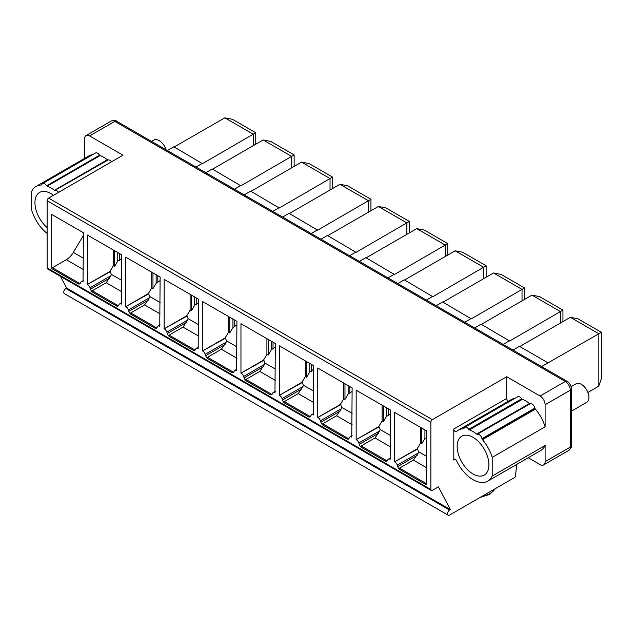 <?xml version="1.0" encoding="UTF-8"?>
<svg xmlns="http://www.w3.org/2000/svg" width="633" height="633" viewBox="0 0 633 633"><rect width="100%" height="100%" fill="white"/><g stroke="black" fill="none" stroke-linecap="round" stroke-linejoin="round"><path stroke-width="0.95" d="M84.561 158.416L84.561 138.841A7.129 4.115 60 0 1 86.041 135.581A7.129 4.115 60 0 1 89.601 135.929L122.96 155.196L48.63 198.105A2.136 1.234 120 0 0 47.119 200.724L47.119 267.933A2.136 1.234 120 0 0 47.562 268.914L431.31 490.464A2.136 1.234 120 0 0 432.379 490.361L438.424 486.872L450.411 509.628L449.644 510.071A3.03 1.749 120 0 0 447.658 512.746A3.03 1.749 120 0 0 448.124 515.167A3.03 1.749 120 0 0 449.644 515.017L514.74 477.432A1.068 0.617 120 0 0 515.491 476.238L516.678 464.424M60.507 276.392L66.663 288.07L65.895 288.521A3.03 1.749 120 0 0 63.917 291.188A3.03 1.749 120 0 0 64.376 293.617L448.124 515.167M568.83 450.364A7.129 4.115 -120 0 0 570.309 447.096A3.561 2.057 0 0 0 571.354 445.648C571.876 446.692 571.037 448.259 568.83 450.364L543.636 464.907A7.129 4.115 -120 0 1 540.068 464.559L528.254 457.738M571.069 386.684L576.022 383.827A10.69 6.172 60 0 1 584.259 386.692A10.69 6.172 60 0 1 588.927 397.445A10.69 6.172 60 0 1 586.712 402.343L571.354 411.213M166.083 149.792A10.69 6.172 -120 0 0 153.827 140.075L151.54 141.396M253.232 145.677L253.232 134.212L202.441 163.662L173.846 146.809L167.373 150.527M255.74 144.229L255.74 132.756L232.422 119.289L224.85 117.833L174.154 146.983M587.899 392.468L598.739 386.177L601.35 378.787L601.35 332.293L577.913 318.763L570.357 317.307L598.842 333.749L601.35 332.293M294.139 166.4L294.139 154.927L270.718 141.404L263.162 139.948L291.631 156.383L294.139 154.927M332.539 188.571L332.539 177.098L309.118 163.575L301.561 162.119L330.03 178.553L332.539 177.098M370.938 210.742L370.938 199.268L347.517 185.746L339.961 184.29L368.43 200.724L370.938 199.268M409.337 232.912L409.337 221.431L385.916 207.909L378.36 206.461L406.829 222.895L409.337 221.431M447.737 255.083L447.737 243.602L424.316 230.08L416.759 228.624L445.228 245.066L447.737 243.602M486.136 277.254L486.136 265.773L462.715 252.251L455.159 250.795L483.628 267.237L486.136 265.773M524.543 299.417L524.543 287.944L501.114 274.421L493.558 272.965L522.027 289.408L524.543 287.944M562.943 321.588L562.943 310.115L539.514 296.592L531.957 295.136L560.427 311.578L562.943 310.115M224.85 117.833L253.232 134.212L255.74 132.756M202.441 163.314L195.993 167.057M560.427 323.036L560.427 311.578L509.644 341.029L481.064 324.175L474.592 327.91M509.644 340.673L503.195 344.415M522.027 300.873L522.027 289.408L471.245 318.858L442.657 302.004L436.192 305.739M471.245 318.51L464.796 322.244M483.628 278.702L483.628 267.237L432.845 296.687L404.258 279.833L397.793 283.568M432.845 296.339L426.397 300.074M445.228 256.531L445.228 245.066L394.446 274.516L365.858 257.663L359.394 261.397M394.446 274.168L387.989 277.903M406.829 234.36L406.829 222.895L356.047 252.345L327.459 235.492L320.994 239.227M356.047 251.997L349.59 255.74M368.43 212.19L368.43 200.724L317.647 230.175L289.059 213.321L282.595 217.056M317.647 229.826L311.191 233.569M330.03 190.019L330.03 178.553L279.248 208.004L250.66 191.15L244.196 194.885M279.248 207.656L272.791 211.398M291.631 167.848L291.631 156.383L240.841 185.833L212.261 168.987L205.796 172.714M240.841 185.485L234.392 189.227M512.999 350.073L519.464 346.346L548.043 362.851L541.595 366.586M481.365 324.349L531.957 295.136M212.561 169.161L263.162 139.948M598.842 386.067L598.842 333.749L548.043 362.851M442.965 302.178L493.558 272.965M404.566 280.008L455.159 250.795M366.167 257.837L416.759 228.624M327.759 235.666L378.36 206.461M289.36 213.495L339.961 184.29M250.961 191.332L301.561 162.119M519.764 346.52L570.357 317.307M543.636 464.907A7.129 4.115 -120 0 0 545.108 461.647L545.108 445.505A29.435 16.996 60 0 1 540.653 450.577L487.742 481.127A29.435 16.996 -120 0 0 492.197 476.056L492.197 457.366A29.435 16.996 -120 0 0 482.481 439.69L535.391 409.14A29.435 16.996 60 0 1 545.108 426.816L545.108 404.732A7.129 4.115 -120 0 0 540.068 396.005L506.709 376.746L506.709 398.45A2.073 1.195 -120 0 0 508.528 401.148M482.481 439.69A1.432 0.831 -120 0 1 482.251 439.373L481.958 438.661A4.107 2.374 -120 0 0 477.195 434.333L476.617 434.04A29.435 16.996 -120 0 0 469.425 429.894A1.432 0.831 -120 0 1 469.148 429.744L468.744 429.372A4.107 2.374 -120 0 0 464.804 427.283L517.723 396.733A4.107 2.374 60 0 1 521.655 398.822L522.067 399.194A1.432 0.831 -120 0 0 522.344 399.344A29.435 16.996 60 0 1 529.536 403.49L530.106 403.783A4.107 2.374 60 0 1 534.877 408.111L535.162 408.823A1.432 0.831 -120 0 0 535.391 409.14M464.804 427.283A4.107 2.374 -120 0 0 464.005 428.588L463.57 428.77A29.435 16.996 -120 0 0 458.308 430.147L511.219 399.597A29.435 16.996 60 0 1 514.945 398.331M458.308 430.147A29.435 16.996 -120 0 0 456.417 431.564A2.073 1.195 -120 0 1 456.298 431.643A2.073 1.195 -120 0 1 454.7 431.089A2.073 1.195 -120 0 1 453.798 429.008L453.798 460.072L455.262 459.226M48.63 198.105L432.379 419.663A2.136 1.234 120 0 0 430.867 422.282L430.867 489.491A2.136 1.234 120 0 0 431.31 490.464M432.379 419.663L506.709 376.746M487.742 481.127A29.435 16.996 -120 0 1 456.417 460.531A2.073 1.195 -120 0 0 454.225 459.123A2.073 1.195 -120 0 0 453.798 460.072M457.145 446.471A22.448 12.961 -120 0 0 466.948 469.061A22.448 12.961 -120 0 0 484.245 475.082A22.448 12.961 -120 0 0 488.898 464.804A22.448 12.961 -120 0 0 479.094 442.214A22.448 12.961 -120 0 0 461.797 436.192A22.448 12.961 -120 0 0 457.145 446.471M468.744 429.372L521.655 398.822M476.617 434.04L529.536 403.49M477.195 434.333L530.106 403.783M545.108 426.816L492.197 457.366M545.108 445.505L492.197 476.056M92.806 154.571A29.435 16.996 -120 0 0 89.024 155.845L36.105 186.395A29.435 16.996 60 0 1 41.367 185.018L41.81 184.757M111.519 161.803A4.107 2.374 -120 0 0 108.014 160.007L107.61 159.912A1.432 0.831 60 0 1 107.333 159.738A29.435 16.996 -120 0 0 100.141 155.583L99.563 155.212A4.107 2.374 -120 0 0 95.543 152.988L42.633 183.538A4.107 2.374 60 0 1 46.652 185.762L99.563 155.212M47.119 233.395A29.435 16.996 60 0 1 31.65 210.156L31.65 191.467A29.435 16.996 60 0 1 36.105 186.395M41.889 184.591A4.107 2.374 60 0 1 42.633 183.538M46.652 185.762L47.23 186.134L100.141 155.583M47.23 186.134A29.435 16.996 60 0 1 54.422 190.288L107.333 159.738M108.014 160.007L54.699 190.462A1.432 0.831 60 0 1 54.422 190.288M55.103 190.557A4.107 2.374 60 0 1 58.608 192.353M47.119 227.571A22.448 12.961 60 0 1 34.95 202.718A22.448 12.961 60 0 1 39.602 192.44A22.448 12.961 60 0 1 53.449 195.328M426.31 484.823L426.31 430.701L394.588 412.392L394.588 461.853L417.519 449.034L418.516 451.701L418.199 453.054L413.428 460.128L399.558 468.135L400.009 469.639L426.31 484.823M400.009 469.639A3.561 2.057 -120 0 1 397.706 466.561L397.263 465.136A3.561 2.057 -120 0 0 394.952 462.058M385.101 461.03A3.561 2.057 -120 0 0 386.882 461.204A3.561 2.057 -120 0 0 387.412 460.618L387.855 459.708A3.561 2.057 -120 0 1 388.377 459.115A3.561 2.057 -120 0 1 390.157 459.297L390.529 410.049L356.157 390.205L356.157 439.666L379.096 426.848L380.093 429.514L379.776 430.867L375.005 437.941L361.126 445.949L361.585 447.452L385.101 461.03L387.309 460.8M361.585 447.452A3.561 2.057 -120 0 1 359.275 444.374L358.84 442.95A3.561 2.057 -120 0 0 356.529 439.88M346.702 438.859A3.561 2.057 -120 0 0 348.482 439.033A3.561 2.057 -120 0 0 349.012 438.447L349.456 437.538A3.561 2.057 -120 0 1 349.978 436.952A3.561 2.057 -120 0 1 351.758 437.126L352.13 387.879L317.758 368.034L317.758 417.495L340.696 404.677L341.693 407.343L341.369 408.696L336.606 415.77L322.727 423.786L323.178 425.281L346.702 438.859L348.91 438.629M323.178 425.281A3.561 2.057 -120 0 1 320.876 422.211L320.433 420.787A3.561 2.057 -120 0 0 318.13 417.709M308.303 416.688A3.561 2.057 -120 0 0 310.083 416.862A3.561 2.057 -120 0 0 310.613 416.277L311.048 415.367A3.561 2.057 -120 0 1 311.578 414.781A3.561 2.057 -120 0 1 313.359 414.955L313.731 365.708L279.359 345.863L279.359 395.324L302.297 382.506L303.294 385.173L302.97 386.526L298.198 393.607L284.328 401.615L284.779 403.11L308.303 416.688L310.51 416.459M284.779 403.11A3.561 2.057 -120 0 1 282.476 400.04L282.033 398.616A3.561 2.057 -120 0 0 279.731 395.538M269.903 394.517A3.561 2.057 -120 0 0 271.684 394.699A3.561 2.057 -120 0 0 272.206 394.106L272.649 393.196A3.561 2.057 -120 0 1 273.179 392.61A3.561 2.057 -120 0 1 274.959 392.784L275.331 343.537L240.959 323.692L240.959 373.154L263.89 360.335L264.895 363.002L264.57 364.355L259.799 371.436L245.928 379.444L246.379 380.939L269.903 394.517L272.111 394.288M246.379 380.939A3.561 2.057 -120 0 1 244.077 377.869L243.634 376.445A3.561 2.057 -120 0 0 241.331 373.367M231.504 372.346A3.561 2.057 -120 0 0 233.284 372.528A3.561 2.057 -120 0 0 233.806 371.935L234.25 371.025A3.561 2.057 -120 0 1 234.78 370.44A3.561 2.057 -120 0 1 236.56 370.614L236.932 321.366L202.56 301.522L202.56 350.983L225.49 338.172L226.495 340.831L226.171 342.184L221.4 349.266L207.529 357.273L207.98 358.769L231.504 372.346L233.712 372.117M207.98 358.769A3.561 2.057 -120 0 1 205.678 355.699L205.234 354.274A3.561 2.057 -120 0 0 202.924 351.196M193.105 350.176A3.561 2.057 -120 0 0 194.885 350.358A3.561 2.057 -120 0 0 195.407 349.772L195.85 348.854A3.561 2.057 -120 0 1 196.38 348.269A3.561 2.057 -120 0 1 198.161 348.443L198.525 299.195L164.161 279.351L164.161 328.812L187.091 316.002L188.096 318.66L187.772 320.013L183 327.095L169.13 335.102L169.581 336.598L193.105 350.176L195.304 349.946M169.581 336.598A3.561 2.057 -120 0 1 167.278 333.528L166.835 332.103A3.561 2.057 -120 0 0 164.525 329.025M154.697 328.013A3.561 2.057 -120 0 0 156.486 328.187A3.561 2.057 -120 0 0 157.008 327.601L157.451 326.683A3.561 2.057 -120 0 1 157.981 326.098A3.561 2.057 -120 0 1 159.761 326.272L160.125 277.025L125.761 257.18L125.761 306.641L148.692 293.831L149.697 296.489L149.372 297.842L144.601 304.924L130.73 312.931L131.181 314.427L154.697 328.013L156.905 327.775M131.181 314.427A3.561 2.057 -120 0 1 128.879 311.357L128.436 309.933A3.561 2.057 -120 0 0 126.125 306.855M116.298 305.842A3.561 2.057 -120 0 0 118.086 306.016A3.561 2.057 -120 0 0 118.608 305.43L119.051 304.513A3.561 2.057 -120 0 1 119.582 303.927A3.561 2.057 -120 0 1 121.362 304.101L121.726 254.854L87.362 235.017L87.362 284.478L110.292 271.66L111.289 274.326L110.973 275.679L106.202 282.753L92.331 290.761L92.782 292.264L116.298 305.842L118.506 305.604M92.782 292.264A3.561 2.057 -120 0 1 90.479 289.186L90.036 287.762A3.561 2.057 -120 0 0 87.726 284.684M83.406 269.595L66.315 259.72L52.444 267.735A1.527 0.878 120 0 0 51.684 268.534L51.684 214.413L83.406 232.73L83.034 281.978A3.561 2.057 60 0 0 81.253 281.804A3.561 2.057 60 0 0 80.731 282.389L80.288 283.299A3.561 2.057 60 0 1 79.758 283.893A3.561 2.057 60 0 1 77.978 283.711L80.185 283.481M51.684 268.534L77.978 283.711M66.663 288.07L450.411 509.628M420.541 427.37L420.541 443.092L417.147 448.821L417.519 449.034M420.541 443.092L421.744 443.796L424.925 438.424L426.602 437.767M424.925 438.424L424.925 429.902M421.744 443.796L421.744 428.066M394.588 461.853L417.147 448.821M356.157 439.666L378.724 426.634L382.11 420.913L383.376 421.633L386.541 416.261L388.219 415.604L388.219 408.712M390.529 413.61L388.219 415.604M382.11 420.913L382.11 405.191M383.376 421.633L383.376 405.919M386.541 416.261L386.541 407.747M352.13 391.439L348.142 394.09L344.977 399.463L343.711 398.743L340.325 404.463L340.696 404.677M348.142 394.09L348.142 385.576M344.977 399.463L344.977 383.748M343.711 398.743L343.711 383.02M317.758 417.495L340.325 404.463M313.731 369.268L309.743 371.919L306.578 377.292L305.312 376.572L301.925 382.3L302.297 382.506M309.743 371.919L309.743 363.405M306.578 377.292L306.578 361.578M305.312 376.572L305.312 360.85M279.359 395.324L301.925 382.3M275.331 347.106L271.343 349.756L268.17 355.121L266.912 354.401L263.526 360.13L263.89 360.335M271.343 349.756L271.343 341.234M268.17 355.121L268.17 339.407M266.912 354.401L266.912 338.679M240.959 373.154L263.526 360.13M236.932 324.935L232.944 327.585L229.771 332.95L228.513 332.23L225.126 337.959L225.49 338.172M232.944 327.585L232.944 319.064M229.771 332.95L229.771 317.236M228.513 332.23L228.513 316.508M202.56 350.983L225.126 337.959M198.525 302.764L194.545 305.415L191.372 310.787L190.114 310.059L186.727 315.788L187.091 316.002M194.545 305.415L194.545 296.893M191.372 310.787L191.372 295.065M190.114 310.059L190.114 294.337M164.161 328.812L186.727 315.788M160.125 280.593L156.145 283.244L152.972 288.616L151.714 287.888L148.328 293.617L148.692 293.831M156.145 283.244L156.145 274.722M152.972 288.616L152.972 272.894M151.714 287.888L151.714 272.166M125.761 306.641L148.328 293.617M121.726 258.422L117.746 261.073L114.573 266.446L113.315 265.718L109.928 271.446L110.292 271.66M117.746 261.073L117.746 252.559M114.573 266.446L114.573 250.723M113.315 265.718L113.315 249.995M87.362 284.478L109.928 271.446M66.315 259.72A14.29 8.253 120 0 0 73.325 252.401L83.406 235.516M83.232 232.627L83.232 235.666M545.108 461.647L570.309 447.096L570.309 390.189A3.561 2.057 0 0 0 571.354 388.733C571.164 385.529 569.732 383.044 567.049 381.288L116.583 121.212C115.934 120.23 114.154 120.175 111.234 121.03A7.129 4.115 -120 0 1 114.802 121.386L565.269 381.462A3.561 2.057 -60 0 1 567.049 381.288M453.798 429L506.709 398.45M469.148 429.744L522.067 399.194M469.425 429.894L522.344 399.344M481.958 438.661L534.877 408.111M482.251 439.373L535.162 408.823M545.108 404.732L570.309 390.189A7.129 4.115 -120 0 0 565.269 381.462L540.068 396.005M89.601 135.929L114.802 121.386A3.561 2.057 -60 0 1 116.583 121.212M54.699 190.462L107.61 159.912M47.119 200.724L430.867 422.282M47.119 267.933L430.867 489.491M65.895 288.521L449.644 510.071M494.903 488.89A19.243 11.109 180 0 1 490.132 493.447A19.243 11.109 180 0 1 482.235 496.201M418.516 451.701L426.31 456.195M397.263 465.136L418.199 453.054M413.428 460.128L426.31 467.565M399.558 468.135L426.31 483.58M397.706 466.561L417.107 455.364M380.093 429.514L390.529 435.536M375.005 437.941L390.529 446.906M358.84 442.95L379.776 430.867M359.275 444.374L378.676 433.178M361.126 445.949L387.079 460.935M341.693 407.343L352.13 413.365M336.606 415.77L352.13 424.735M320.433 420.787L341.369 408.696M349.82 393.433L349.82 386.541M320.876 422.211L340.277 411.007M322.727 423.786L348.672 438.764M303.294 385.173L313.731 391.194M298.198 393.607L313.731 402.564M282.033 398.616L302.97 386.526M311.42 371.262L311.42 364.371M282.476 400.04L301.878 388.836M284.328 401.615L310.273 416.593M264.895 363.002L275.331 369.031M259.799 371.436L275.331 380.401M243.634 376.445L264.57 364.355M273.021 349.092L273.021 342.2M244.077 377.869L263.478 366.665M245.928 379.444L271.874 394.422M226.495 340.831L236.932 346.86M221.4 349.266L236.932 358.231M205.234 354.274L226.171 342.184M234.621 326.921L234.621 320.029M205.678 355.699L225.079 344.494M207.529 357.273L233.474 372.251M188.096 318.66L198.525 324.689M183 327.095L198.525 336.06M166.835 332.103L187.772 320.013M196.222 304.758L196.222 297.866M167.278 333.528L186.68 322.324M169.13 335.102L195.075 350.081M149.697 296.489L160.125 302.519M144.601 304.924L160.125 313.889M128.436 309.933L149.372 297.842M157.815 282.587L157.815 275.695M128.879 311.357L148.28 300.153M130.73 312.931L156.675 327.91M111.289 274.326L121.726 280.348M106.202 282.753L121.726 291.718M90.036 287.762L110.973 275.679M119.415 260.416L119.415 253.524M90.479 289.186L109.881 277.99M92.331 290.761L118.276 305.739M83.406 258.224L73.325 252.401M79.956 283.616L52.444 267.735M571.354 445.648L571.354 388.733M86.041 135.581L111.234 121.03M495.109 488.771L489.689 494.428L480.17 497.396M390.529 457.881L388.377 459.115M352.13 435.71L349.978 436.952M313.731 413.539L311.578 414.781M275.331 391.368L273.179 392.61M236.932 369.197L234.78 370.44M198.525 347.026L196.38 348.269M160.125 324.856L157.981 326.098M121.726 302.685L119.582 303.927M81.253 281.804L83.406 280.561"/></g></svg>
